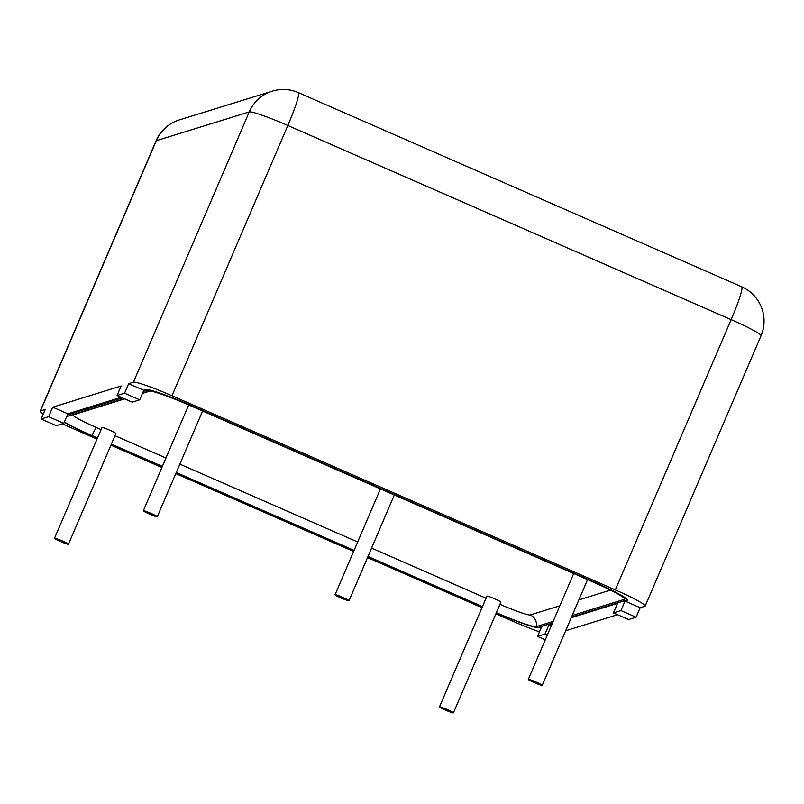 <?xml version="1.0" encoding="UTF-8"?>
<svg xmlns="http://www.w3.org/2000/svg" width="804" height="804" viewBox="0 0 804 804"><rect width="100%" height="100%" fill="white"/><g stroke="black" fill="none" stroke-linecap="round" stroke-linejoin="round"><path stroke-width="1.21" d="M153.805 514.671A7.588 0.623 23.2 0 1 157.282 516.761A7.588 0.623 23.2 0 1 150.077 514.339A7.588 0.623 23.2 0 1 143.343 510.781A7.588 0.623 23.2 0 1 153.805 514.671M345.529 598.638A7.588 0.623 23.2 0 1 349.016 600.729A7.588 0.623 23.2 0 1 341.8 598.307A7.588 0.623 23.2 0 1 335.067 594.749A7.588 0.623 23.2 0 1 345.529 598.638M538.77 683.269A7.588 0.623 23.2 0 1 542.248 685.36A7.588 0.623 23.2 0 1 535.032 682.948A7.588 0.623 23.2 0 1 528.308 679.39A7.588 0.623 23.2 0 1 538.77 683.269M449.938 710.766A7.588 0.623 23.2 0 1 453.426 712.846A7.588 0.623 23.2 0 1 446.21 710.434A7.588 0.623 23.2 0 1 439.486 706.877A7.588 0.623 23.2 0 1 449.938 710.766M439.486 706.877L486.933 596.156A7.588 0.623 23.2 0 1 497.395 600.045A7.588 0.623 23.2 0 1 500.882 602.126L453.426 712.846M64.983 542.157A7.588 0.623 23.2 0 1 68.461 544.248A7.588 0.623 23.2 0 1 61.245 541.836A7.588 0.623 23.2 0 1 54.521 538.278A7.588 0.623 23.2 0 1 64.983 542.157M54.521 538.278L101.977 427.547A7.588 0.623 23.2 0 1 112.439 431.436A7.588 0.623 23.2 0 1 115.917 433.527L68.461 544.248M97.425 438.16L91.736 435.667A41.557 3.407 23.2 0 1 64.25 422.261M482.39 606.759L367.91 556.629M354.021 550.539L176.187 472.651M162.297 466.571L111.324 444.24M124.57 393.196L139.725 399.829L132.238 402.151L117.082 395.518L124.57 393.196L128.65 383.679L143.805 390.312L146.057 389.618A41.557 3.407 23.2 0 1 161.222 393.578A41.557 3.407 23.2 0 1 190.015 405.045L593.543 581.784A41.557 3.407 23.2 0 1 619.281 594.196A41.557 3.407 23.2 0 1 627.562 600.146A41.557 3.407 23.2 0 1 627.261 600.377L625.009 601.07L640.165 607.713L636.095 617.221L628.597 619.542L613.442 612.909L620.939 610.588L636.095 617.221M143.353 391.377L147.021 390.241A41.557 3.407 23.2 0 1 189.915 405.286L593.442 582.026A41.557 3.407 23.2 0 1 626.638 599.935A41.557 3.407 23.2 0 1 626.336 600.166L571.493 617.14M553.162 621.391L536.258 626.628A39.476 3.236 23.2 0 1 496.349 612.688M482.46 606.608L367.981 556.468M354.092 550.378L176.257 472.501M162.368 466.41L111.384 444.089M97.495 437.999L91.988 435.587A39.476 3.236 23.2 0 1 64.38 421.959M142.66 393.005L148.921 391.066A39.476 3.236 23.2 0 1 189.664 405.367L593.191 582.096A39.476 3.236 23.2 0 1 624.748 599.07A39.476 3.236 23.2 0 1 624.437 599.332L572.197 615.502M66.722 416.512L124.318 398.683M552.469 623.02L538.157 627.452A41.557 3.407 23.2 0 1 496.289 612.849M67.415 414.874L122.419 397.849M545.273 639.813L537.504 636.406L541.584 626.889L539.333 627.592A41.557 3.407 23.2 0 1 537.283 627.522M571.242 617.713L617.522 603.392L613.442 612.909M625.009 601.07L620.939 610.588M52.712 407.186L48.632 416.693L63.787 423.336L67.868 413.819L52.712 407.186L121.163 386L117.082 395.518M143.805 390.312L139.725 399.829M63.787 423.336L56.3 425.658L41.145 419.015L48.632 416.693M43.295 413.99A37.396 3.065 23.2 0 1 40.2 411.176A37.396 3.065 23.2 0 1 40.471 410.965L45.225 409.497L41.145 419.015M552.217 623.602L549.072 624.577L544.991 634.085L547.293 635.1M549.072 624.577L551.373 625.582M537.504 636.406L544.991 634.085M67.868 413.819L121.193 397.317M97.023 439.095L70.079 427.296A37.396 3.065 23.2 0 1 62.3 423.798M539.464 631.833A37.396 3.065 23.2 0 1 513.394 621.452L495.887 613.784M481.988 607.703L367.508 557.564M353.619 551.474L175.785 473.596M161.895 467.506L110.922 445.185M128.65 383.679L133.404 382.212A37.396 3.065 23.2 0 1 171.996 395.749L615.311 589.915A37.396 3.065 23.2 0 1 645.19 606.035A37.396 3.065 23.2 0 1 644.919 606.236L640.165 607.713M617.552 614.708L565.644 630.768M559.855 605.784L530.248 614.949A29.296 2.402 23.2 0 1 500.008 604.337L499.947 604.306M610.447 590.126L578.88 599.895M101.083 429.617L96.48 427.597A29.296 2.402 23.2 0 1 73.285 414.814L124.761 398.874M142.489 393.387L150.117 391.035M486.048 598.226L371.579 548.087M357.679 541.996L179.855 464.119M165.956 458.029L114.982 435.708M536.258 626.628A10.392 10.301 72.8 0 0 530.248 614.949M96.48 427.597A10.392 0.995 -66.3 0 0 91.988 435.587M624.437 599.332A10.392 10.301 72.8 0 0 624.567 598.578M147.303 389.588L147.021 390.241M539.333 627.592L539.574 627.009M627.261 600.377L627.522 599.774M133.404 382.212L249.24 111.937A37.396 37.105 -107.2 0 1 272.285 91.153L179.352 119.907A37.396 37.105 72.8 0 0 156.308 140.7L249.24 111.937A37.396 3.065 23.2 0 1 287.832 125.484L731.148 319.64A37.396 3.568 -66.3 0 0 741.66 286.777L298.344 92.621A37.396 3.568 113.7 0 1 287.832 125.484L171.996 395.749M179.352 119.907A37.396 37.396 0 0 0 156.036 140.901A37.396 3.065 23.2 0 1 156.308 140.7L40.471 410.965M615.311 589.915L731.148 319.64A37.396 3.065 23.2 0 1 761.026 335.77A37.396 37.396 0 0 0 741.66 286.777M188.709 404.945L143.343 510.781M202.598 411.035L157.282 516.761M380.433 488.912L335.067 594.749M394.322 495.003L349.016 600.729M573.674 573.553L528.308 679.39M587.563 579.634L542.248 685.36M626.989 599.121L626.638 599.935M298.344 92.621A37.396 37.396 0 0 0 272.285 91.153M761.026 335.77L645.19 606.035M156.036 140.901L40.2 411.176"/></g></svg>
